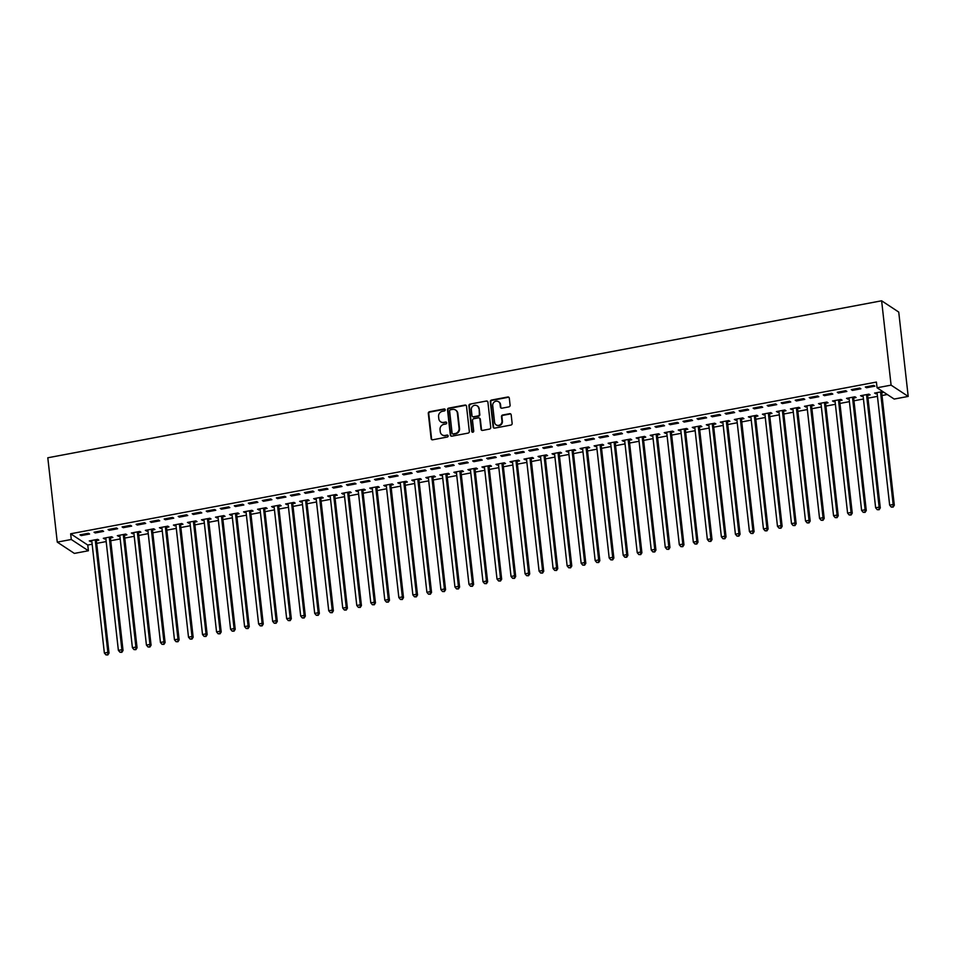 <?xml version="1.0" encoding="UTF-8"?>
<svg xmlns="http://www.w3.org/2000/svg" width="956" height="956" viewBox="0 0 956 956"><rect width="100%" height="100%" fill="white"/><g stroke="black" fill="none" stroke-linecap="round" stroke-linejoin="round"><path stroke-width="1.43" d="M445.221 409.777A1.016 0.944 -56.6 0 0 444.146 408.977L429.519 411.725A1.458 1.35 -56.6 0 0 428.3 413.386L431.132 438.649A1.458 1.35 -56.6 0 0 432.674 439.796L447.289 437.035A1.016 0.944 -56.6 0 0 447.743 435.207A1.016 0.944 -56.6 0 0 447.073 435.076L445.185 435.434A4.66 4.326 -56.6 0 1 440.274 431.765L440.035 429.662A4.66 4.326 -56.6 0 1 443.942 424.345L445.831 423.986A1.016 0.944 -56.6 0 0 446.285 422.158A1.016 0.944 -56.6 0 0 445.615 422.026L443.715 422.385A4.66 4.326 -56.6 0 1 438.804 418.716L438.577 416.613A4.66 4.326 -56.6 0 1 442.473 411.295L444.373 410.937A1.016 0.944 -56.6 0 0 445.221 409.777M445.03 409.299A1.016 0.944 -56.6 0 0 444.612 409.276L429.985 412.036A1.458 1.35 -56.6 0 0 428.766 413.697L431.598 438.959A1.458 1.35 -56.6 0 0 431.957 439.736M447.958 435.398A1.016 0.944 -56.6 0 0 447.539 435.374L445.185 435.434M446.488 422.349A1.016 0.944 -56.6 0 0 446.07 422.325L443.715 422.385M508.879 406.886A1.458 1.35 -56.6 0 0 510.098 405.225L509.309 398.138A1.458 1.35 -56.6 0 0 507.779 396.991L491.527 400.05A1.458 1.35 -56.6 0 0 490.309 401.711L493.141 426.974A1.458 1.35 -56.6 0 0 494.682 428.121L510.922 425.062A1.458 1.35 -56.6 0 0 512.141 423.4L511.185 414.832A1.458 1.35 -56.6 0 0 509.644 413.697L502.701 415A1.458 1.35 -56.6 0 0 501.482 416.661L501.948 420.915A3.896 3.621 -56.6 0 1 496.128 424.858A3.896 3.621 -56.6 0 1 494.587 422.301L492.722 405.667A3.896 3.621 -56.6 0 1 498.554 401.723A3.896 3.621 -56.6 0 1 500.084 404.28L500.394 407.053A1.458 1.35 -56.6 0 0 501.936 408.2L508.879 406.886M876.413 382.065L70.648 533.771L71.282 539.483L88.406 550.764L74.377 553.405L57.264 542.124L47.8 457.781L881.623 300.793L891.088 385.137L877.058 387.778L876.413 382.065M57.264 542.124L71.282 539.483M466.504 406.204A1.458 1.35 -56.6 0 0 464.963 405.057L448.723 408.116A1.458 1.35 -56.6 0 0 447.504 409.777L450.336 435.028A1.458 1.35 -56.6 0 0 451.865 436.175L468.117 433.116A1.458 1.35 -56.6 0 0 469.336 431.455L466.504 406.204M470.125 404.089L486.365 401.03A1.458 1.35 -56.6 0 1 487.907 402.165L490.739 427.428A1.458 1.35 -56.6 0 1 489.52 429.089L482.565 430.403A1.458 1.35 -56.6 0 1 481.035 429.256L479.888 419.015A1.458 1.35 -56.6 0 0 478.347 417.868L473.734 418.74A1.458 1.35 -56.6 0 0 472.515 420.401L473.71 431.06A1.016 0.944 -56.6 0 1 472.192 432.1A1.016 0.944 -56.6 0 1 471.786 431.419L468.906 405.75A1.458 1.35 -56.6 0 1 470.125 404.089L486.365 401.03M877.058 387.778L894.183 399.058L908.2 396.417L898.736 312.074L881.623 300.793M851.306 389.63L852.465 390.395L860.878 388.805L859.719 388.052L851.306 389.63M867.857 395.33L870.127 394.9L868.968 394.147L860.555 395.724L863.125 396.226M823.259 394.912L824.419 395.676L832.831 394.087L831.672 393.322L823.259 394.912M839.81 400.612L842.081 400.182L840.922 399.429L832.509 401.006L835.078 401.508M795.213 400.194L796.372 400.958L804.785 399.369L803.626 398.604L795.213 400.194M811.764 405.894L814.034 405.464L812.875 404.699L804.462 406.288L807.031 406.79M767.166 405.475L768.325 406.228L776.738 404.651L775.579 403.886L767.166 405.475M783.717 411.176L785.987 410.745L784.828 409.981L776.415 411.57L778.985 412.06M739.119 410.757L740.279 411.51L748.691 409.933L747.532 409.168L739.119 410.757M755.67 416.458L757.941 416.027L756.782 415.263L748.369 416.852L750.938 417.342M711.073 416.027L712.232 416.792L720.645 415.215L719.486 414.45L711.073 416.027M727.624 421.739L729.894 421.309L728.735 420.544L720.322 422.134L722.891 422.624M683.026 421.309L684.185 422.074L692.598 420.497L691.439 419.732L683.026 421.309M699.577 427.009L701.847 426.591L700.688 425.826L692.275 427.404L694.845 427.906M654.98 426.591L656.139 427.356L664.551 425.767L663.392 425.014L654.98 426.591M671.53 432.291L673.801 431.873L672.642 431.108L664.229 432.686L666.798 433.188M626.933 431.873L628.092 432.638L636.505 431.048L635.346 430.296L626.933 431.873M643.484 437.573L645.754 437.143L644.595 436.39L636.182 437.968L638.751 438.469M598.886 437.155L600.045 437.92L608.458 436.33L607.299 435.566L598.886 437.155M615.437 442.855L617.707 442.425L616.548 441.672L608.135 443.249L610.705 443.751M570.84 442.437L571.999 443.202L580.412 441.612L579.252 440.847L570.84 442.437M587.39 448.137L589.661 447.707L588.502 446.942L580.089 448.531L582.658 449.033M542.793 447.719L543.952 448.472L552.365 446.894L551.206 446.129L542.793 447.719M559.344 453.419L561.614 452.989L560.455 452.224L552.042 453.813L554.611 454.303M514.746 453.001L515.905 453.753L524.318 452.176L523.159 451.411L514.746 453.001M531.297 458.701L533.567 458.271L532.408 457.506L523.996 459.095L526.565 459.585M486.7 458.271L487.859 459.035L496.272 457.458L495.112 456.693L486.7 458.271M503.25 463.983L505.521 463.552L504.362 462.788L495.949 464.377L498.518 464.867M458.653 463.552L459.812 464.317L468.225 462.74L467.066 461.975L458.653 463.552M475.204 469.253L477.474 468.834L476.315 468.07L467.902 469.647L470.471 470.149M430.606 468.834L431.765 469.599L440.178 468.01L439.019 467.257L430.606 468.834M447.157 474.535L449.428 474.116L448.268 473.351L439.856 474.929L442.425 475.431M402.56 474.116L403.719 474.881L412.132 473.292L410.972 472.539L402.56 474.116M419.11 479.816L421.381 479.386L420.234 478.633L411.809 480.211L414.378 480.713M374.513 479.398L375.672 480.163L384.085 478.574L382.926 477.809L374.513 479.398M391.064 485.098L393.334 484.668L392.187 483.915L383.762 485.493L386.332 485.995M346.466 484.68L347.625 485.445L356.038 483.856L354.879 483.091L346.466 484.68M363.017 490.38L365.288 489.95L364.14 489.185L355.716 490.775L358.285 491.276M318.42 489.962L319.579 490.715L327.992 489.137L326.833 488.373L318.42 489.962M334.97 495.662L337.241 495.232L336.094 494.467L327.669 496.056L330.238 496.546M290.373 495.244L291.532 495.997L299.945 494.419L298.786 493.655L290.373 495.244M306.924 500.944L309.194 500.514L308.047 499.749L299.622 501.338L302.192 501.828M262.326 500.514L263.486 501.279L271.898 499.701L270.739 498.936L262.326 500.514M278.877 506.226L281.148 505.796L280 505.031L271.576 506.62L274.145 507.11M234.28 505.796L235.439 506.56L243.852 504.983L242.693 504.218L234.28 505.796M250.831 511.496L253.101 511.078L251.954 510.313L243.541 511.89L246.098 512.392M206.233 511.078L207.392 511.842L215.805 510.253L214.646 509.5L206.233 511.078M222.784 516.778L225.054 516.36L223.907 515.595L215.494 517.172L218.052 517.674M178.186 516.36L179.346 517.124L187.758 515.535L186.599 514.782L178.186 516.36M194.737 522.06L197.008 521.629L195.861 520.877L187.448 522.454L190.005 522.956M150.14 521.641L151.299 522.406L159.712 520.817L158.553 520.052L150.14 521.641M166.691 527.342L168.961 526.911L167.814 526.159L159.401 527.736L161.958 528.238M122.093 526.923L123.252 527.688L131.665 526.099L130.506 525.334L122.093 526.923M138.644 532.623L140.914 532.193L139.767 531.428L131.354 533.018L133.912 533.52M94.047 532.205L95.206 532.958L103.618 531.381L102.459 530.616L94.047 532.205M110.609 537.905L112.868 537.475L111.721 536.71L103.308 538.3L105.865 538.79M70.648 533.771L87.761 545.04L92.158 544.215M96.711 543.355L106.176 541.574M110.729 540.726L120.205 538.933M124.758 538.085L134.222 536.292M138.775 535.444L148.252 533.651M152.805 532.803L162.269 531.022M166.822 530.162L176.298 528.381M180.851 527.521L190.316 525.74M194.869 524.88L204.345 523.099M208.898 522.239L218.362 520.458M222.915 519.598L232.38 517.817M236.945 516.957L246.409 515.176M250.962 514.316L260.426 512.535M264.991 511.675L274.456 509.895M279.009 509.034L288.473 507.254M293.038 506.393L302.502 504.613M307.055 503.752L316.52 501.972M321.085 501.111L330.549 499.331M335.102 498.482L344.566 496.69M349.131 495.841L358.596 494.049M363.149 493.2L372.613 491.408M377.178 490.559L386.642 488.779M391.195 487.919L400.66 486.138M405.225 485.278L414.689 483.497M419.242 482.637L428.706 480.856M433.271 479.996L442.736 478.215M447.289 477.355L456.753 475.574M461.318 474.714L470.782 472.933M475.335 472.073L484.8 470.292M489.364 469.432L498.829 467.651M503.382 466.791L512.846 465.01M517.411 464.15L526.875 462.369M531.428 461.509L540.893 459.728M545.446 458.868L554.922 457.088M559.475 456.239L568.94 454.447M573.492 453.598L582.969 451.806M587.522 450.957L596.986 449.165M601.539 448.316L611.015 446.536M615.568 445.675L625.033 443.895M629.586 443.034L639.062 441.254M643.615 440.393L653.079 438.613M657.632 437.752L667.109 435.972M671.662 435.111L681.126 433.331M685.679 432.471L695.155 430.69M699.708 429.83L709.173 428.049M713.726 427.189L723.202 425.408M727.755 424.548L737.219 422.767M741.772 421.907L751.249 420.126M755.802 419.266L765.266 417.485M769.819 416.625L779.295 414.844M783.848 413.996L793.313 412.203M797.866 411.355L807.342 409.562M811.895 408.714L821.359 406.921M825.912 406.073L835.389 404.292M839.942 403.432L849.406 401.651M853.959 400.791L863.435 399.01M867.988 398.15L877.453 396.37M882.006 395.509L887.288 394.517M96.58 540.546L98.85 540.116L97.691 539.351L89.278 540.941L91.836 541.431M80.029 534.846L81.188 535.599L89.601 534.022L88.442 533.257L80.029 534.846M124.627 535.264L126.897 534.834L125.738 534.069L117.325 535.659L119.882 536.161M108.076 529.564L109.235 530.329L117.648 528.74L116.489 527.975L108.076 529.564M152.673 529.983L154.944 529.552L153.785 528.788L145.372 530.377L147.929 530.879M136.122 524.282L137.282 525.047L145.694 523.458L144.535 522.693L136.122 524.282M180.72 524.701L182.99 524.27L181.831 523.518L173.418 525.095L175.976 525.597M164.169 519L165.328 519.765L173.741 518.176L172.582 517.411L164.169 519M208.767 519.419L211.037 518.989L209.878 518.236L201.465 519.813L204.022 520.315M192.216 513.719L193.375 514.483L201.788 512.894L200.629 512.141L192.216 513.719M236.813 514.137L239.084 513.719L237.924 512.954L229.512 514.531L232.069 515.033M220.262 508.437L221.422 509.201L229.834 507.612L228.675 506.859L220.262 508.437M264.86 508.855L267.13 508.437L265.971 507.672L257.558 509.261L260.116 509.751M248.309 503.155L249.456 503.92L257.881 502.342L256.722 501.577L248.309 503.155M292.906 503.585L295.177 503.155L294.018 502.39L285.605 503.979L288.162 504.469M276.356 497.885L277.503 498.638L285.928 497.06L284.769 496.295L276.356 497.885M320.953 498.303L323.224 497.873L322.064 497.108L313.652 498.697L316.209 499.187M304.402 492.603L305.55 493.356L313.974 491.778L312.815 491.014L304.402 492.603M349 493.021L351.27 492.591L350.111 491.826L341.698 493.416L344.256 493.917M332.449 487.321L333.596 488.086L342.021 486.496L340.862 485.732L332.449 487.321M377.046 487.739L379.317 487.309L378.158 486.544L369.745 488.134L372.302 488.635M360.496 482.039L361.643 482.804L370.068 481.215L368.908 480.45L360.496 482.039M405.093 482.457L407.364 482.027L406.204 481.274L397.792 482.852L400.349 483.354M388.542 476.757L389.69 477.522L398.114 475.933L396.955 475.168L388.542 476.757M433.14 477.175L435.41 476.745L434.251 475.992L425.838 477.57L428.396 478.072M416.589 471.475L417.736 472.24L426.149 470.651L425.002 469.898L416.589 471.475M461.186 471.894L463.457 471.475L462.298 470.711L453.885 472.288L456.442 472.79M444.636 466.193L445.783 466.958L454.196 465.369L453.048 464.616L444.636 466.193M489.233 466.612L491.504 466.193L490.344 465.429L481.932 467.018L484.489 467.508M472.682 460.911L473.829 461.676L482.242 460.099L481.095 459.334L472.682 460.911M517.28 461.342L519.55 460.911L518.391 460.147L509.978 461.736L512.535 462.226M500.729 455.642L501.876 456.394L510.289 454.817L509.142 454.052L500.729 455.642M545.326 456.06L547.597 455.63L546.438 454.865L538.025 456.454L540.582 456.944M528.776 450.36L529.923 451.113L538.336 449.535L537.188 448.77L528.776 450.36M573.373 450.778L575.643 450.348L574.484 449.583L566.072 451.172L568.629 451.674M556.822 445.078L557.969 445.843L566.382 444.253L565.235 443.488L556.822 445.078M601.42 445.496L603.69 445.066L602.531 444.301L594.118 445.89L596.675 446.392M584.869 439.796L586.016 440.561L594.429 438.971L593.282 438.207L584.869 439.796M629.466 440.214L631.737 439.784L630.578 439.031L622.165 440.608L624.722 441.11M612.915 434.514L614.063 435.279L622.476 433.689L621.328 432.925L612.915 434.514M657.513 434.932L659.783 434.502L658.624 433.749L650.211 435.327L652.769 435.828M640.95 429.232L642.109 429.997L650.522 428.408L649.375 427.655L640.95 429.232M685.56 429.65L687.83 429.232L686.671 428.467L678.258 430.045L680.815 430.547M668.997 423.95L670.156 424.715L678.569 423.126L677.422 422.373L668.997 423.95M713.606 424.368L715.877 423.95L714.718 423.185L706.305 424.775L708.862 425.265M697.043 418.668L698.203 419.433L706.615 417.856L705.468 417.091L697.043 418.668M741.653 419.098L743.923 418.668L742.764 417.903L734.351 419.493L736.909 419.983M725.09 413.398L726.249 414.151L734.662 412.574L733.515 411.809L725.09 413.398M769.7 413.817L771.97 413.386L770.811 412.622L762.398 414.211L764.955 414.701M753.137 408.116L754.296 408.869L762.709 407.292L761.562 406.527L753.137 408.116M797.746 408.535L800.017 408.104L798.858 407.34L790.445 408.929L793.002 409.431M781.183 402.835L782.343 403.599L790.755 402.01L789.608 401.245L781.183 402.835M825.793 403.253L828.063 402.823L826.904 402.058L818.491 403.647L821.049 404.149M809.23 397.553L810.389 398.317L818.802 396.728L817.655 395.963L809.23 397.553M853.839 397.971L856.11 397.541L854.951 396.788L846.538 398.365L849.095 398.867M837.277 392.271L838.436 393.036L846.849 391.446L845.69 390.681L837.277 392.271M882.77 391.542L874.585 393.083L877.142 393.585M881.886 392.689L883.93 392.307M865.323 386.989L866.483 387.754L874.895 386.164L873.736 385.411L865.323 386.989M908.2 396.417L891.088 385.137M87.761 545.04L88.406 550.764M90.438 541.705L90.33 540.738M81.188 535.599L81.081 534.643M104.455 539.065L104.347 538.097M95.206 532.958L95.098 532.002M118.484 536.424L118.377 535.456M109.235 530.329L109.127 529.361M132.502 533.783L132.394 532.815M123.252 527.688L123.145 526.72M146.531 531.142L146.423 530.174M137.282 525.047L137.174 524.079M160.548 528.501L160.441 527.545M151.299 522.406L151.191 521.438M174.578 525.86L174.47 524.904M165.328 519.765L165.221 518.797M188.595 523.219L188.487 522.263M179.346 517.124L179.238 516.168M202.624 520.578L202.517 519.622M193.375 514.483L193.267 513.527M216.642 517.937L216.534 516.981M207.392 511.842L207.285 510.886M230.671 515.296L230.563 514.34M221.422 509.201L221.302 508.245M244.688 512.655L244.581 511.699M235.439 506.56L235.331 505.605M258.718 510.014L258.61 509.058M249.456 503.92L249.349 502.964M272.735 507.373L272.627 506.417M263.486 501.279L263.378 500.323M286.764 504.732L286.657 503.776M277.503 498.638L277.395 497.682M300.781 502.091L300.674 501.135M291.532 495.997L291.425 495.041M314.811 499.462L314.703 498.494M305.55 493.356L305.442 492.4M328.828 496.821L328.721 495.853M319.579 490.715L319.471 489.759M342.857 494.18L342.75 493.212M333.596 488.086L333.489 487.118M356.875 491.539L356.767 490.571M347.625 485.445L347.518 484.477M370.904 488.898L370.797 487.93M361.643 482.804L361.535 481.836M384.921 486.257L384.814 485.301M375.672 480.163L375.565 479.195M398.951 483.617L398.843 482.661M389.69 477.522L389.582 476.554M412.968 480.976L412.861 480.02M403.719 474.881L403.611 473.925M426.997 478.335L426.89 477.379M417.736 472.24L417.629 471.284M441.015 475.694L440.907 474.738M431.765 469.599L431.658 468.643M455.044 473.053L454.937 472.097M445.783 466.958L445.675 466.002M469.061 470.412L468.954 469.456M459.812 464.317L459.705 463.361M483.091 467.771L482.983 466.815M473.829 461.676L473.722 460.72M497.108 465.13L497 464.174M487.859 459.035L487.751 458.079M511.137 462.489L511.03 461.533M501.876 456.394L501.769 455.438M525.155 459.848L525.047 458.892M515.905 453.753L515.798 452.797M539.184 457.219L539.076 456.251M529.923 451.113L529.815 450.156M553.201 454.578L553.094 453.61M543.952 448.472L543.845 447.516M567.231 451.937L567.123 450.969M557.969 445.843L557.862 444.875M581.248 449.296L581.14 448.328M571.999 443.202L571.891 442.234M595.277 446.655L595.17 445.687M586.016 440.561L585.909 439.593M609.295 444.014L609.187 443.058M600.045 437.92L599.938 436.952M623.324 441.373L623.216 440.417M614.063 435.279L613.955 434.311M637.341 438.732L637.234 437.776M628.092 432.638L627.984 431.682M651.371 436.091L651.263 435.135M642.109 429.997L642.002 429.041M665.388 433.45L665.28 432.494M656.139 427.356L656.031 426.4M679.417 430.809L679.31 429.853M670.156 424.715L670.048 423.759M693.435 428.169L693.327 427.213M684.185 422.074L684.078 421.118M707.464 425.528L707.356 424.572M698.203 419.433L698.095 418.477M721.481 422.887L721.374 421.931M712.232 416.792L712.124 415.836M735.511 420.246L735.403 419.29M726.249 414.151L726.142 413.195M749.528 417.605L749.42 416.649M740.279 411.51L740.171 410.554M763.557 414.976L763.45 414.008M754.296 408.869L754.188 407.913M777.575 412.335L777.467 411.367M768.325 406.228L768.218 405.272M791.592 409.694L791.484 408.726M782.343 403.599L782.235 402.631M805.621 407.053L805.514 406.085M796.372 400.958L796.264 399.99M819.639 404.412L819.531 403.444M810.389 398.317L810.282 397.349M833.668 401.771L833.56 400.815M824.419 395.676L824.311 394.709M847.685 399.13L847.578 398.174M838.436 393.036L838.328 392.068M861.715 396.489L861.607 395.533M852.465 390.395L852.358 389.439M875.732 393.848L875.624 392.892M866.483 387.754L866.375 386.798M440.883 421.931A4.66 4.326 -56.6 0 0 444.182 422.683M442.353 434.98A4.66 4.326 -56.6 0 0 445.639 435.733M466.134 405.416A1.458 1.35 -56.6 0 0 465.429 405.356L449.189 408.415A1.458 1.35 -56.6 0 0 447.97 410.076L450.802 435.339A1.458 1.35 -56.6 0 0 451.16 436.115M450.455 409.789A1.016 0.944 -56.6 0 0 449.607 410.96L452.092 433.128A1.016 0.944 -56.6 0 0 453.168 433.928L455.164 433.558A4.66 4.326 -56.6 0 0 459.059 428.228L457.362 413.076A4.66 4.326 -56.6 0 0 452.451 409.419L450.455 409.789M452.75 433.916A1.016 0.944 -56.6 0 0 453.622 434.227L453.168 433.928M455.749 410.172A4.66 4.326 -56.6 0 1 457.828 413.386L459.525 428.539A4.66 4.326 -56.6 0 1 455.618 433.857L453.622 434.227M487.548 401.389A1.458 1.35 -56.6 0 0 486.831 401.329M479.518 418.226A1.458 1.35 -56.6 0 1 480.342 419.314L481.489 429.555A1.458 1.35 -56.6 0 0 481.86 430.343M470.591 404.388A1.458 1.35 -56.6 0 0 469.372 406.049L472.252 431.73A1.016 0.944 -56.6 0 0 472.443 432.208M478.693 408.379A3.896 3.621 -56.6 0 0 473.124 405.93A3.896 3.621 -56.6 0 0 471.332 409.765L471.989 415.621A1.458 1.35 -56.6 0 0 473.519 416.768L478.131 415.908A1.458 1.35 -56.6 0 0 479.35 414.235L479.159 408.69A3.896 3.621 -56.6 0 0 477.379 405.977M472.802 416.708A1.458 1.35 -56.6 0 0 473.985 417.079L473.519 416.768M479.159 408.69L479.816 414.546A1.458 1.35 -56.6 0 1 478.598 416.207L473.985 417.079M498.781 401.879A3.896 3.621 -56.6 0 1 500.55 404.591L500.86 407.364A1.458 1.35 -56.6 0 0 501.219 408.14M496.367 425.002A3.896 3.621 -56.6 0 0 502.414 421.214L501.948 420.915M510.827 414.056A1.458 1.35 -56.6 0 0 510.11 413.996L503.155 415.31A1.458 1.35 -56.6 0 0 501.936 416.971L502.414 421.214M508.95 397.361A1.458 1.35 -56.6 0 0 508.234 397.302L491.993 400.361A1.458 1.35 -56.6 0 0 490.775 402.022L493.607 427.284A1.458 1.35 -56.6 0 0 493.965 428.061M91.549 540.51L91.657 540.702A1.482 1.374 123.4 0 1 91.812 541.216L104.359 653.008L107.861 652.351L109.02 653.115L96.484 541.323A1.482 1.374 123.4 0 1 96.52 540.773L96.855 539.507M107.371 654.633L105.961 654.896L107.825 654.944L107.861 652.351L95.325 540.558A1.482 1.374 123.4 0 1 95.361 540.009L95.421 539.782M105.961 654.896L104.359 653.008M109.02 653.115L107.825 654.944M105.578 537.87L105.674 538.061A1.482 1.374 123.4 0 1 105.841 538.575L118.377 650.367L121.89 649.71L123.037 650.474L110.502 538.682A1.482 1.374 123.4 0 1 110.549 538.132L110.872 536.878M121.388 651.992L119.99 652.255L121.854 652.303L121.89 649.71L109.343 537.917A1.482 1.374 123.4 0 1 109.39 537.368L109.45 537.141M119.99 652.255L118.377 650.367M123.037 650.474L121.854 652.303M119.596 535.229L119.703 535.42A1.482 1.374 123.4 0 1 119.859 535.934L132.406 647.726L135.907 647.069L137.067 647.833L124.531 536.041A1.482 1.374 123.4 0 1 124.567 535.491L124.901 534.237M135.417 649.351L134.007 649.614L135.871 649.662L135.907 647.069L123.372 535.276A1.482 1.374 123.4 0 1 123.408 534.727L123.467 534.5M134.007 649.614L132.406 647.726M137.067 647.833L135.871 649.662M133.625 532.588L133.721 532.779A1.482 1.374 123.4 0 1 133.888 533.293L146.423 645.085L149.937 644.428L151.084 645.192L138.548 533.4A1.482 1.374 123.4 0 1 138.596 532.851L138.919 531.596M149.435 646.71L148.037 646.985L149.901 647.021L149.937 644.428L137.389 532.635A1.482 1.374 123.4 0 1 137.437 532.086L137.497 531.859M148.037 646.985L146.423 645.085M151.084 645.192L149.901 647.021M147.642 529.947L147.75 530.138A1.482 1.374 123.4 0 1 147.905 530.664L160.453 642.456L163.954 641.787L165.113 642.552L152.578 530.759A1.482 1.374 123.4 0 1 152.613 530.21L152.948 528.955M163.464 644.081L162.054 644.344L163.918 644.38L163.954 641.787L151.418 529.994A1.482 1.374 123.4 0 1 151.454 529.445L151.514 529.218M162.054 644.344L160.453 642.456M165.113 642.552L163.918 644.38M161.672 527.306L161.767 527.509A1.482 1.374 123.4 0 1 161.934 528.023L174.47 639.815L177.983 639.146L179.131 639.911L166.595 528.118A1.482 1.374 123.4 0 1 166.643 527.569L166.965 526.314M177.481 641.44L176.083 641.703L177.947 641.739L177.983 639.146L165.436 527.354A1.482 1.374 123.4 0 1 165.484 526.804L165.543 526.577M176.083 641.703L174.47 639.815M179.131 639.911L177.947 641.739M175.689 524.665L175.796 524.868A1.482 1.374 123.4 0 1 175.952 525.382L188.499 637.174L192.001 636.505L193.16 637.27L180.624 525.477A1.482 1.374 123.4 0 1 180.66 524.928L180.995 523.673M191.511 638.799L190.101 639.062L191.965 639.098L192.001 636.505L179.465 524.713A1.482 1.374 123.4 0 1 179.501 524.163L179.561 523.936M190.101 639.062L188.499 637.174M193.16 637.27L191.965 639.098M189.706 522.024L189.814 522.227A1.482 1.374 123.4 0 1 189.981 522.741L202.517 634.533L206.03 633.864L207.177 634.629L194.642 522.836A1.482 1.374 123.4 0 1 194.689 522.287L195.012 521.032M205.528 636.158L204.13 636.421L205.994 636.457L206.03 633.864L193.482 522.084A1.482 1.374 123.4 0 1 193.53 521.522L193.59 521.295M204.13 636.421L202.517 634.533M207.177 634.629L205.994 636.457M203.736 519.383L203.843 519.586A1.482 1.374 123.4 0 1 203.998 520.1L216.546 631.892L220.047 631.235L221.206 631.988L208.671 520.195A1.482 1.374 123.4 0 1 208.707 519.646L209.041 518.391M219.557 633.517L218.147 633.78L220.011 633.816L220.047 631.235L207.512 519.443A1.482 1.374 123.4 0 1 207.548 518.881L207.607 518.654M218.147 633.78L216.546 631.892M221.206 631.988L220.011 633.816M217.753 516.754L217.86 516.945A1.482 1.374 123.4 0 1 218.028 517.459L230.563 629.251L234.077 628.594L235.224 629.347L222.688 517.555A1.482 1.374 123.4 0 1 222.724 517.005L223.059 515.75M233.575 630.876L232.177 631.139L234.041 631.175L234.077 628.594L221.529 516.802A1.482 1.374 123.4 0 1 221.577 516.24L221.637 516.025M232.177 631.139L230.563 629.251M235.224 629.347L234.041 631.175M231.782 514.113L231.89 514.304A1.482 1.374 123.4 0 1 232.045 514.818L244.593 626.61L248.094 625.953L249.253 626.706L236.718 514.914A1.482 1.374 123.4 0 1 236.753 514.364L237.088 513.109M247.604 628.235L246.194 628.498L248.058 628.534L248.094 625.953L235.558 514.161A1.482 1.374 123.4 0 1 235.594 513.599L235.654 513.384M246.194 628.498L244.593 626.61M249.253 626.706L248.058 628.534M245.8 511.472L245.907 511.663A1.482 1.374 123.4 0 1 246.074 512.177L258.61 623.969L262.123 623.312L263.27 624.065L250.735 512.285A1.482 1.374 123.4 0 1 250.771 511.723L251.105 510.468M261.621 625.594L260.223 625.857L262.087 625.893L262.123 623.312L249.576 511.52A1.482 1.374 123.4 0 1 249.624 510.97L249.683 510.743M260.223 625.857L258.61 623.969M263.27 624.065L262.087 625.893M259.829 508.831L259.936 509.022A1.482 1.374 123.4 0 1 260.092 509.536L272.639 621.328L276.141 620.671L277.3 621.436L264.752 509.644A1.482 1.374 123.4 0 1 264.8 509.082L265.135 507.827M275.651 622.953L274.241 623.216L276.105 623.264L276.141 620.671L263.605 508.879A1.482 1.374 123.4 0 1 263.641 508.329L263.701 508.102M274.241 623.216L272.639 621.328M277.3 621.436L276.105 623.264M273.846 506.19L273.954 506.381A1.482 1.374 123.4 0 1 274.121 506.895L286.657 618.687L290.17 618.03L291.317 618.795L278.782 507.003A1.482 1.374 123.4 0 1 278.817 506.441L279.152 505.186M289.668 620.313L288.27 620.575L290.134 620.623L290.17 618.03L277.622 506.238A1.482 1.374 123.4 0 1 277.67 505.688L277.73 505.461M288.27 620.575L286.657 618.687M291.317 618.795L290.134 620.623M287.876 503.549L287.983 503.74A1.482 1.374 123.4 0 1 288.138 504.254L300.686 616.046L304.187 615.389L305.346 616.154L292.799 504.362A1.482 1.374 123.4 0 1 292.847 503.8L293.181 502.545M303.685 617.672L302.287 617.935L304.151 617.982L304.187 615.389L291.652 503.597A1.482 1.374 123.4 0 1 291.688 503.047L291.747 502.82M302.287 617.935L300.686 616.046M305.346 616.154L304.151 617.982M301.893 500.908L302 501.099A1.482 1.374 123.4 0 1 302.168 501.613L314.703 613.405L318.217 612.748L319.364 613.513L306.828 501.721A1.482 1.374 123.4 0 1 306.864 501.171L307.199 499.904M317.715 615.031L316.317 615.294L318.181 615.341L318.217 612.748L305.669 500.956A1.482 1.374 123.4 0 1 305.717 500.406L305.777 500.179M316.317 615.294L314.703 613.405M319.364 613.513L318.181 615.341M315.922 498.267L316.03 498.458A1.482 1.374 123.4 0 1 316.185 498.972L328.733 610.765L332.234 610.107L333.393 610.872L320.846 499.08A1.482 1.374 123.4 0 1 320.893 498.53L321.228 497.263M331.732 612.39L330.334 612.653L332.198 612.7L332.234 610.107L319.698 498.315A1.482 1.374 123.4 0 1 319.734 497.765L319.794 497.538M330.334 612.653L328.733 610.765M333.393 610.872L332.198 612.7M329.94 495.626L330.047 495.817A1.482 1.374 123.4 0 1 330.214 496.331L342.75 608.124L346.263 607.466L347.41 608.231L334.875 496.439A1.482 1.374 123.4 0 1 334.911 495.889L335.245 494.634M345.761 609.749L344.363 610.012L346.227 610.059L346.263 607.466L333.716 495.674A1.482 1.374 123.4 0 1 333.764 495.124L333.823 494.897M344.363 610.012L342.75 608.124M347.41 608.231L346.227 610.059M343.969 492.985L344.076 493.177A1.482 1.374 123.4 0 1 344.232 493.69L356.779 605.483L360.281 604.825L361.44 605.59L348.892 493.798A1.482 1.374 123.4 0 1 348.94 493.248L349.275 491.993M359.779 607.108L358.38 607.371L360.245 607.418L360.281 604.825L347.745 493.033A1.482 1.374 123.4 0 1 347.781 492.483L347.841 492.256M358.38 607.371L356.779 605.483M361.44 605.59L360.245 607.418M357.986 490.344L358.094 490.536A1.482 1.374 123.4 0 1 358.261 491.049L370.797 602.842L374.298 602.184L375.457 602.949L362.921 491.157A1.482 1.374 123.4 0 1 362.957 490.607L363.292 489.353M373.808 604.467L372.41 604.742L374.274 604.778L374.298 602.184L361.762 490.392A1.482 1.374 123.4 0 1 361.81 489.842L361.87 489.615M372.41 604.742L370.797 602.842M375.457 602.949L374.274 604.778M372.015 487.703L372.123 487.895A1.482 1.374 123.4 0 1 372.278 488.42L384.826 600.213L388.327 599.543L389.486 600.308L376.939 488.516A1.482 1.374 123.4 0 1 376.987 487.966L377.321 486.712M387.825 601.838L386.427 602.101L388.291 602.137L388.327 599.543L375.792 487.751A1.482 1.374 123.4 0 1 375.828 487.202L375.887 486.974M386.427 602.101L384.826 600.213M389.486 600.308L388.291 602.137M386.033 485.062L386.14 485.266A1.482 1.374 123.4 0 1 386.308 485.779L398.843 597.572L402.345 596.903L403.504 597.667L390.968 485.875A1.482 1.374 123.4 0 1 391.004 485.325L391.339 484.071M401.855 599.197L400.456 599.46L402.321 599.496L402.345 596.903L389.809 485.11A1.482 1.374 123.4 0 1 389.857 484.561L389.917 484.334M400.456 599.46L398.843 597.572M403.504 597.667L402.321 599.496M400.062 482.422L400.17 482.625A1.482 1.374 123.4 0 1 400.325 483.139L412.873 594.931L416.374 594.262L417.533 595.026L404.986 483.234A1.482 1.374 123.4 0 1 405.033 482.684L405.368 481.43M415.872 596.556L414.474 596.819L416.338 596.855L416.374 594.262L403.838 482.469A1.482 1.374 123.4 0 1 403.874 481.92L403.934 481.693M414.474 596.819L412.873 594.931M417.533 595.026L416.338 596.855M414.079 479.781L414.187 479.984A1.482 1.374 123.4 0 1 414.354 480.498L426.89 592.29L430.391 591.621L431.55 592.385L419.015 480.593A1.482 1.374 123.4 0 1 419.051 480.043L419.385 478.789M429.901 593.915L428.503 594.178L430.367 594.214L430.391 591.621L417.856 479.84A1.482 1.374 123.4 0 1 417.903 479.279L417.963 479.052M428.503 594.178L426.89 592.29M431.55 592.385L430.367 594.214M428.109 477.14L428.216 477.343A1.482 1.374 123.4 0 1 428.372 477.857L440.919 589.649L444.421 588.992L445.58 589.744L433.032 477.952A1.482 1.374 123.4 0 1 433.08 477.403L433.415 476.148M443.919 591.274L442.52 591.537L444.385 591.573L444.421 588.992L431.885 477.199A1.482 1.374 123.4 0 1 431.921 476.638L431.981 476.411M442.52 591.537L440.919 589.649M445.58 589.744L444.385 591.573M442.126 474.511L442.234 474.702A1.482 1.374 123.4 0 1 442.401 475.216L454.937 587.008L458.438 586.351L459.597 587.104L447.061 475.311A1.482 1.374 123.4 0 1 447.097 474.762L447.432 473.507M457.948 588.633L456.55 588.896L458.414 588.932L458.438 586.351L445.902 474.558A1.482 1.374 123.4 0 1 445.95 473.997L446.01 473.782M456.55 588.896L454.937 587.008M459.597 587.104L458.414 588.932M456.155 471.87L456.263 472.061A1.482 1.374 123.4 0 1 456.418 472.575L468.966 584.367L472.467 583.71L473.626 584.463L461.079 472.67A1.482 1.374 123.4 0 1 461.127 472.121L461.461 470.866M471.965 585.992L470.567 586.255L472.431 586.291L472.467 583.71L459.932 471.917A1.482 1.374 123.4 0 1 459.967 471.356L460.027 471.141M470.567 586.255L468.966 584.367M473.626 584.463L472.431 586.291M470.173 469.229L470.28 469.42A1.482 1.374 123.4 0 1 470.448 469.934L482.983 581.726L486.485 581.069L487.644 581.822L475.108 470.041A1.482 1.374 123.4 0 1 475.144 469.48L475.479 468.225M485.995 583.351L484.596 583.614L486.461 583.65L486.485 581.069L473.949 469.276A1.482 1.374 123.4 0 1 473.997 468.715L474.057 468.5M484.596 583.614L482.983 581.726M487.644 581.822L486.461 583.65M484.202 466.588L484.31 466.779A1.482 1.374 123.4 0 1 484.465 467.293L497.012 579.085L500.514 578.428L501.673 579.193L489.125 467.4A1.482 1.374 123.4 0 1 489.173 466.839L489.496 465.584M500.012 580.71L498.614 580.973L500.478 581.021L500.514 578.428L487.978 466.636A1.482 1.374 123.4 0 1 488.014 466.086L488.074 465.859M498.614 580.973L497.012 579.085M501.673 579.193L500.478 581.021M498.219 463.947L498.327 464.138A1.482 1.374 123.4 0 1 498.494 464.652L511.03 576.444L514.531 575.787L515.69 576.552L503.155 464.759A1.482 1.374 123.4 0 1 503.191 464.198L503.525 462.943M514.041 578.069L512.643 578.332L514.507 578.38L514.531 575.787L501.996 463.995A1.482 1.374 123.4 0 1 502.043 463.445L502.103 463.218M512.643 578.332L511.03 576.444M515.69 576.552L514.507 578.38M512.249 461.306L512.356 461.497A1.482 1.374 123.4 0 1 512.512 462.011L525.059 573.803L528.56 573.146L529.72 573.911L517.172 462.118A1.482 1.374 123.4 0 1 517.22 461.557L517.543 460.302M528.059 575.428L526.66 575.691L528.525 575.739L528.56 573.146L516.025 461.354A1.482 1.374 123.4 0 1 516.061 460.804L516.12 460.577M526.66 575.691L525.059 573.803M529.72 573.911L528.525 575.739M526.266 458.665L526.374 458.856A1.482 1.374 123.4 0 1 526.541 459.37L539.076 571.162L542.578 570.505L543.737 571.27L531.201 459.478A1.482 1.374 123.4 0 1 531.237 458.928L531.572 457.661M542.088 572.787L540.69 573.05L542.554 573.098L542.578 570.505L530.042 458.713A1.482 1.374 123.4 0 1 530.09 458.163L530.15 457.936M540.69 573.05L539.076 571.162M543.737 571.27L542.554 573.098M540.295 456.024L540.403 456.215A1.482 1.374 123.4 0 1 540.558 456.729L553.106 568.521L556.607 567.864L557.766 568.629L545.219 456.837A1.482 1.374 123.4 0 1 545.267 456.287L545.589 455.02M556.105 570.146L554.707 570.409L556.571 570.457L556.607 567.864L544.072 456.072A1.482 1.374 123.4 0 1 544.107 455.522L544.167 455.295M554.707 570.409L553.106 568.521M557.766 568.629L556.571 570.457M554.313 453.383L554.42 453.574A1.482 1.374 123.4 0 1 554.588 454.088L567.123 565.88L570.624 565.223L571.784 565.988L559.248 454.196A1.482 1.374 123.4 0 1 559.284 453.646L559.619 452.391M570.135 567.505L568.724 567.768L570.601 567.816L570.624 565.223L558.089 453.431A1.482 1.374 123.4 0 1 558.137 452.881L558.185 452.654M568.724 567.768L567.123 565.88M571.784 565.988L570.601 567.816M568.342 450.742L568.45 450.933A1.482 1.374 123.4 0 1 568.605 451.447L581.152 563.239L584.654 562.582L585.813 563.347L573.265 451.555A1.482 1.374 123.4 0 1 573.313 451.005L573.636 449.75M584.152 564.865L582.754 565.127L584.618 565.175L584.654 562.582L572.118 450.79A1.482 1.374 123.4 0 1 572.154 450.24L572.214 450.013M582.754 565.127L581.152 563.239M585.813 563.347L584.618 565.175M582.359 448.101L582.467 448.292A1.482 1.374 123.4 0 1 582.634 448.806L595.17 560.598L598.671 559.941L599.83 560.706L587.295 448.914A1.482 1.374 123.4 0 1 587.331 448.364L587.665 447.109M598.181 562.224L596.771 562.498L598.647 562.534L598.671 559.941L586.136 448.149A1.482 1.374 123.4 0 1 586.183 447.599L586.231 447.372M596.771 562.498L595.17 560.598M599.83 560.706L598.647 562.534M596.389 445.46L596.496 445.651A1.482 1.374 123.4 0 1 596.652 446.177L609.187 557.969L612.7 557.3L613.86 558.065L601.312 446.273A1.482 1.374 123.4 0 1 601.36 445.723L601.683 444.468M612.198 559.595L610.8 559.858L612.665 559.893L612.7 557.3L600.165 445.508A1.482 1.374 123.4 0 1 600.201 444.958L600.26 444.731M610.8 559.858L609.187 557.969M613.86 558.065L612.665 559.893M610.406 442.819L610.514 443.022A1.482 1.374 123.4 0 1 610.681 443.536L623.216 555.328L626.718 554.659L627.877 555.424L615.341 443.632A1.482 1.374 123.4 0 1 615.377 443.082L615.712 441.827M626.228 556.954L624.818 557.217L626.694 557.252L626.718 554.659L614.182 442.867A1.482 1.374 123.4 0 1 614.218 442.317L614.278 442.09M624.818 557.217L623.216 555.328M627.877 555.424L626.694 557.252M624.435 440.178L624.543 440.381A1.482 1.374 123.4 0 1 624.698 440.895L637.234 552.688L640.747 552.018L641.906 552.783L629.359 440.991A1.482 1.374 123.4 0 1 629.407 440.441L629.729 439.186M640.245 554.313L638.847 554.576L640.711 554.611L640.747 552.018L628.212 440.226A1.482 1.374 123.4 0 1 628.247 439.676L628.307 439.449M638.847 554.576L637.234 552.688M641.906 552.783L640.711 554.611M638.453 437.537L638.56 437.74A1.482 1.374 123.4 0 1 638.728 438.254L651.263 550.047L654.764 549.377L655.924 550.142L643.388 438.35A1.482 1.374 123.4 0 1 643.424 437.8L643.758 436.545M654.274 551.672L652.864 551.935L654.74 551.971L654.764 549.377L642.229 437.597A1.482 1.374 123.4 0 1 642.265 437.035L642.324 436.808M652.864 551.935L651.263 550.047M655.924 550.142L654.74 551.971M652.482 434.896L652.59 435.1A1.482 1.374 123.4 0 1 652.745 435.613L665.28 547.406L668.794 546.748L669.953 547.501L657.405 435.709A1.482 1.374 123.4 0 1 657.453 435.159L657.776 433.905M668.292 549.031L666.894 549.294L668.758 549.33L668.794 546.748L656.246 434.956A1.482 1.374 123.4 0 1 656.294 434.394L656.354 434.167M666.894 549.294L665.28 547.406M669.953 547.501L668.758 549.33M666.499 432.267L666.607 432.459A1.482 1.374 123.4 0 1 666.774 432.972L679.31 544.765L682.811 544.107L683.97 544.86L671.435 433.068A1.482 1.374 123.4 0 1 671.471 432.518L671.805 431.264M682.321 546.39L680.911 546.653L682.787 546.689L682.811 544.107L670.275 432.315A1.482 1.374 123.4 0 1 670.311 431.754L670.371 431.538M680.911 546.653L679.31 544.765M683.97 544.86L682.787 546.689M680.529 429.626L680.636 429.818A1.482 1.374 123.4 0 1 680.792 430.331L693.327 542.124L696.84 541.466L698 542.219L685.452 430.427A1.482 1.374 123.4 0 1 685.5 429.877L685.822 428.623M696.338 543.749L694.94 544.012L696.805 544.048L696.84 541.466L684.293 429.674A1.482 1.374 123.4 0 1 684.341 429.113L684.4 428.897M694.94 544.012L693.327 542.124M698 542.219L696.805 544.048M694.546 426.985L694.654 427.177A1.482 1.374 123.4 0 1 694.821 427.69L707.356 539.483L710.858 538.826L712.017 539.578L699.481 427.798A1.482 1.374 123.4 0 1 699.517 427.236L699.852 425.982M710.368 541.108L708.958 541.371L710.822 541.407L710.858 538.826L698.322 427.033A1.482 1.374 123.4 0 1 698.358 426.472L698.418 426.257M708.958 541.371L707.356 539.483M712.017 539.578L710.822 541.407M708.575 424.345L708.683 424.536A1.482 1.374 123.4 0 1 708.838 425.05L721.374 536.842L724.887 536.185L726.046 536.949L713.499 425.157A1.482 1.374 123.4 0 1 713.546 424.595L713.869 423.341M724.385 538.467L722.987 538.73L724.851 538.778L724.887 536.185L712.34 424.392A1.482 1.374 123.4 0 1 712.387 423.843L712.447 423.616M722.987 538.73L721.374 536.842M726.046 536.949L724.851 538.778M722.593 421.704L722.7 421.895A1.482 1.374 123.4 0 1 722.867 422.409L735.403 534.201L738.904 533.544L740.063 534.308L727.528 422.516A1.482 1.374 123.4 0 1 727.564 421.955L727.898 420.7M738.414 535.826L737.004 536.089L738.869 536.137L738.904 533.544L726.369 421.751A1.482 1.374 123.4 0 1 726.405 421.202L726.464 420.975M737.004 536.089L735.403 534.201M740.063 534.308L738.869 536.137M736.622 419.063L736.729 419.254A1.482 1.374 123.4 0 1 736.885 419.768L749.42 531.56L752.934 530.903L754.093 531.667L741.545 419.875A1.482 1.374 123.4 0 1 741.593 419.314L741.916 418.059M752.432 533.185L751.034 533.448L752.898 533.496L752.934 530.903L740.386 419.11A1.482 1.374 123.4 0 1 740.434 418.561L740.494 418.334M751.034 533.448L749.42 531.56M754.093 531.667L752.898 533.496M750.639 416.422L750.747 416.613A1.482 1.374 123.4 0 1 750.914 417.127L763.45 528.919L766.951 528.262L768.11 529.027L755.575 417.234A1.482 1.374 123.4 0 1 755.61 416.685L755.945 415.418M766.461 530.544L765.051 530.807L766.915 530.855L766.951 528.262L754.415 416.469A1.482 1.374 123.4 0 1 754.451 415.92L754.511 415.693M765.051 530.807L763.45 528.919M768.11 529.027L766.915 530.855M764.669 413.781L764.776 413.972A1.482 1.374 123.4 0 1 764.931 414.486L777.467 526.278L780.98 525.621L782.139 526.386L769.592 414.593A1.482 1.374 123.4 0 1 769.64 414.044L769.962 412.777M780.478 527.903L779.08 528.166L780.944 528.214L780.98 525.621L768.433 413.829A1.482 1.374 123.4 0 1 768.481 413.279L768.54 413.052M779.08 528.166L777.467 526.278M782.139 526.386L780.944 528.214M778.686 411.14L778.793 411.331A1.482 1.374 123.4 0 1 778.961 411.845L791.496 523.637L794.998 522.98L796.157 523.745L783.621 411.952A1.482 1.374 123.4 0 1 783.657 411.403L783.992 410.148M794.508 525.262L793.098 525.525L794.962 525.573L794.998 522.98L782.462 411.188A1.482 1.374 123.4 0 1 782.498 410.638L782.558 410.411M793.098 525.525L791.496 523.637M796.157 523.745L794.962 525.573M792.715 408.499L792.823 408.69A1.482 1.374 123.4 0 1 792.978 409.204L805.514 520.996L809.027 520.339L810.186 521.104L797.639 409.311A1.482 1.374 123.4 0 1 797.686 408.762L798.009 407.507M808.525 522.621L807.127 522.884L808.991 522.932L809.027 520.339L796.479 408.547A1.482 1.374 123.4 0 1 796.527 407.997L796.587 407.77M807.127 522.884L805.514 520.996M810.186 521.104L808.991 522.932M806.733 405.858L806.84 406.049A1.482 1.374 123.4 0 1 807.007 406.563L819.543 518.355L823.044 517.698L824.203 518.463L811.668 406.67A1.482 1.374 123.4 0 1 811.704 406.121L812.038 404.866M822.554 519.98L821.144 520.255L823.008 520.291L823.044 517.698L810.509 405.906A1.482 1.374 123.4 0 1 810.545 405.356L810.604 405.129M821.144 520.255L819.543 518.355M824.203 518.463L823.008 520.291M820.762 403.217L820.869 403.408A1.482 1.374 123.4 0 1 821.025 403.934L833.56 515.726L837.074 515.057L838.233 515.822L825.685 404.03A1.482 1.374 123.4 0 1 825.733 403.48L826.056 402.225M836.572 517.351L835.174 517.614L837.038 517.65L837.074 515.057L824.526 403.265A1.482 1.374 123.4 0 1 824.574 402.715L824.634 402.488M835.174 517.614L833.56 515.726M838.233 515.822L837.038 517.65M834.779 400.576L834.887 400.779A1.482 1.374 123.4 0 1 835.054 401.293L847.59 513.085L851.091 512.416L852.25 513.181L839.715 401.389A1.482 1.374 123.4 0 1 839.75 400.839L840.085 399.584M850.601 514.71L849.191 514.973L851.055 515.009L851.091 512.416L838.555 400.624A1.482 1.374 123.4 0 1 838.591 400.074L838.651 399.847M849.191 514.973L847.59 513.085M852.25 513.181L851.055 515.009M848.808 397.935L848.916 398.138A1.482 1.374 123.4 0 1 849.071 398.652L861.607 510.444L865.12 509.775L866.279 510.54L853.732 398.748A1.482 1.374 123.4 0 1 853.78 398.198L854.102 396.943M864.618 512.069L863.22 512.332L865.084 512.368L865.12 509.775L852.573 397.983A1.482 1.374 123.4 0 1 852.621 397.433L852.68 397.206M863.22 512.332L861.607 510.444M866.279 510.54L865.084 512.368M862.826 395.294L862.933 395.497A1.482 1.374 123.4 0 1 863.101 396.011L875.636 507.803L879.138 507.134L880.297 507.899L867.761 396.107A1.482 1.374 123.4 0 1 867.797 395.557L868.132 394.302M878.648 509.429L877.238 509.691L879.102 509.727L879.138 507.134L866.602 395.354A1.482 1.374 123.4 0 1 866.638 394.792L866.698 394.565M877.238 509.691L875.636 507.803M880.297 507.899L879.102 509.727M876.855 392.653L876.963 392.856A1.482 1.374 123.4 0 1 877.118 393.37L889.654 505.162L893.167 504.505L894.314 505.258L881.779 393.466A1.482 1.374 123.4 0 1 881.826 392.916L882.149 391.661M892.665 506.788L891.267 507.05L893.131 507.086L893.167 504.505L880.619 392.713A1.482 1.374 123.4 0 1 880.667 392.151L880.727 391.924M891.267 507.05L889.654 505.162M894.314 505.258L893.131 507.086M96.484 541.323L95.325 540.558M96.52 540.773L95.361 540.009M110.502 538.682L109.343 537.917M110.549 538.132L109.39 537.368M124.531 536.041L123.372 535.276M124.567 535.491L123.408 534.727M138.548 533.4L137.389 532.635M138.596 532.851L137.437 532.086M152.578 530.759L151.418 529.994M152.613 530.21L151.454 529.445M166.595 528.118L165.436 527.354M166.643 527.569L165.484 526.804M180.624 525.477L179.465 524.713M180.66 524.928L179.501 524.163M194.642 522.836L193.482 522.084M194.689 522.287L193.53 521.522M208.671 520.195L207.512 519.443M208.707 519.646L207.548 518.881M222.688 517.555L221.529 516.802M222.724 517.005L221.577 516.24M236.718 514.914L235.558 514.161M236.753 514.364L235.594 513.599M250.735 512.285L249.576 511.52M250.771 511.723L249.624 510.97M264.752 509.644L263.605 508.879M264.8 509.082L263.641 508.329M278.782 507.003L277.622 506.238M278.817 506.441L277.67 505.688M292.799 504.362L291.652 503.597M292.847 503.8L291.688 503.047M306.828 501.721L305.669 500.956M306.864 501.171L305.717 500.406M320.846 499.08L319.698 498.315M320.893 498.53L319.734 497.765M334.875 496.439L333.716 495.674M334.911 495.889L333.764 495.124M348.892 493.798L347.745 493.033M348.94 493.248L347.781 492.483M362.921 491.157L361.762 490.392M362.957 490.607L361.81 489.842M376.939 488.516L375.792 487.751M376.987 487.966L375.828 487.202M390.968 485.875L389.809 485.11M391.004 485.325L389.857 484.561M404.986 483.234L403.838 482.469M405.033 482.684L403.874 481.92M419.015 480.593L417.856 479.84M419.051 480.043L417.903 479.279M433.032 477.952L431.885 477.199M433.08 477.403L431.921 476.638M447.061 475.311L445.902 474.558M447.097 474.762L445.95 473.997M461.079 472.67L459.932 471.917M461.127 472.121L459.967 471.356M475.108 470.041L473.949 469.276M475.144 469.48L473.997 468.715M489.125 467.4L487.978 466.636M489.173 466.839L488.014 466.086M503.155 464.759L501.996 463.995M503.191 464.198L502.043 463.445M517.172 462.118L516.025 461.354M517.22 461.557L516.061 460.804M531.201 459.478L530.042 458.713M531.237 458.928L530.09 458.163M545.219 456.837L544.072 456.072M545.267 456.287L544.107 455.522M559.248 454.196L558.089 453.431M559.284 453.646L558.137 452.881M573.265 451.555L572.118 450.79M573.313 451.005L572.154 450.24M587.295 448.914L586.136 448.149M587.331 448.364L586.183 447.599M601.312 446.273L600.165 445.508M601.36 445.723L600.201 444.958M615.341 443.632L614.182 442.867M615.377 443.082L614.218 442.317M629.359 440.991L628.212 440.226M629.407 440.441L628.247 439.676M643.388 438.35L642.229 437.597M643.424 437.8L642.265 437.035M657.405 435.709L656.246 434.956M657.453 435.159L656.294 434.394M671.435 433.068L670.275 432.315M671.471 432.518L670.311 431.754M685.452 430.427L684.293 429.674M685.5 429.877L684.341 429.113M699.481 427.798L698.322 427.033M699.517 427.236L698.358 426.472M713.499 425.157L712.34 424.392M713.546 424.595L712.387 423.843M727.528 422.516L726.369 421.751M727.564 421.955L726.405 421.202M741.545 419.875L740.386 419.11M741.593 419.314L740.434 418.561M755.575 417.234L754.415 416.469M755.61 416.685L754.451 415.92M769.592 414.593L768.433 413.829M769.64 414.044L768.481 413.279M783.621 411.952L782.462 411.188M783.657 411.403L782.498 410.638M797.639 409.311L796.479 408.547M797.686 408.762L796.527 407.997M811.668 406.67L810.509 405.906M811.704 406.121L810.545 405.356M825.685 404.03L824.526 403.265M825.733 403.48L824.574 402.715M839.715 401.389L838.555 400.624M839.75 400.839L838.591 400.074M853.732 398.748L852.573 397.983M853.78 398.198L852.621 397.433M867.761 396.107L866.602 395.354M867.797 395.557L866.638 394.792M881.779 393.466L880.619 392.713M881.826 392.916L880.667 392.151"/></g></svg>
